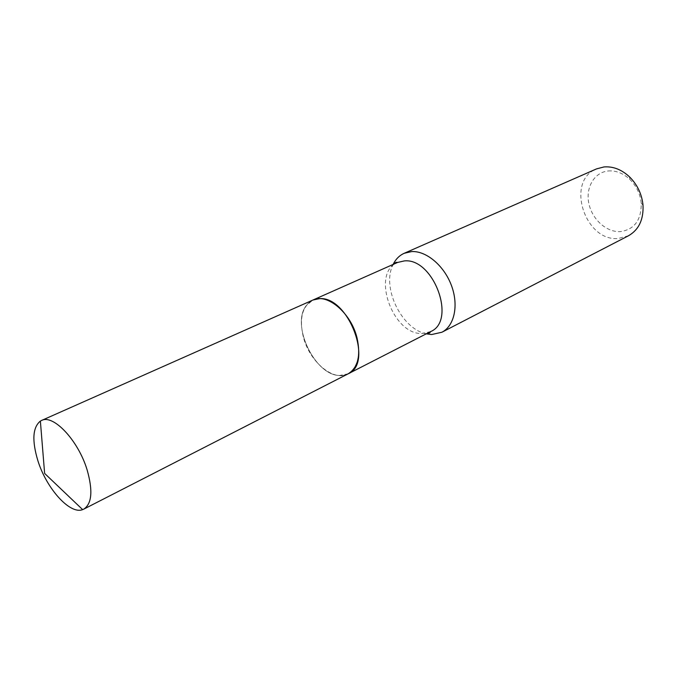 <?xml version="1.0" encoding="UTF-8"?>
<svg xmlns="http://www.w3.org/2000/svg" width="677" height="677" viewBox="0 0 677 677"><rect width="100%" height="100%" fill="white"/><g stroke="black" fill="none" stroke-linecap="round" stroke-linejoin="round"><path stroke-width="0.51" stroke-dasharray="3.38 2.54" d="M348.096 373.848C333.49 382.09 309.296 361.518 303.262 336.723C299.082 318.418 302.289 306.19 312.876 300.055M319.459 298.794C333.736 298.422 351.744 317.031 357.007 338.128C362.483 359.233 353.851 376.547 339.448 375.447L339.321 375.439C314.805 375.219 290.873 325.078 306.114 305.877C309.406 301.29 313.857 298.929 319.459 298.794M348.139 373.822L339.431 375.507C314.847 375.286 290.848 325.002 306.131 305.75L312.918 300.038M608.2 170.976C615.926 170.384 623.145 173.194 629.847 179.397C636.465 186.006 640.264 193.96 641.237 203.261C641.39 220.11 634.408 229.562 620.31 231.619C606.49 232.431 592.003 219.28 588.838 203.405C585.478 187.546 594.288 172.271 608.2 170.976M628.451 235.782L618.287 238.482C584.776 241.833 565.38 180.903 596.522 168.895M426.256 333.837L424.995 333.516C401.165 327.753 382.082 287.776 392.592 265.621L393.125 264.436M430.64 331.595L421.898 333.541C392.305 334.607 370.852 272.619 397.627 262.439M629.847 179.397L629.517 176.866M641.237 203.261L643.006 205.106M393.616 264.216L392.592 265.621M426.738 333.6L424.995 333.516"/><path stroke-width="1.02" d="M37.912 460.8C31.827 440.634 32.648 427.39 40.375 421.077L41.458 420.51C53.238 413.926 78.261 440.397 87.113 469.88C93.02 490.664 91.911 503.756 83.762 509.138L82.645 509.62C70.027 514.825 46.561 488.65 37.912 460.8M41.458 420.51L312.876 300.055C327.033 292.692 351.219 313.028 357.092 338.128C360.883 355.907 357.888 367.814 348.096 373.848L83.762 509.138M312.918 300.038L319.51 298.642C348.418 296.137 373.89 363.557 348.181 373.806L348.139 373.822M393.125 264.436C395.698 259.181 399.388 255.466 404.194 253.291L596.522 168.895L603.96 166.948C613.066 166.22 621.588 169.521 629.517 176.866C637.353 184.686 641.855 194.096 643.006 205.106C643.683 219.585 638.834 229.808 628.451 235.782L441.886 332.246L431.647 334.54L426.256 333.837M404.194 253.291L411.675 251.573C426.341 250.735 444.137 265.68 451.457 285.542C458.896 305.378 454.385 325.95 441.886 332.246M312.96 300.021L397.627 262.439L404.287 260.924C433.475 257.641 456.84 320.89 430.64 331.595L429.7 332.957L426.738 333.6M82.645 509.62L44.623 473.409L40.375 421.077M397.627 262.439L395.977 262.321L393.616 264.216M348.181 373.806L430.64 331.595"/></g></svg>
